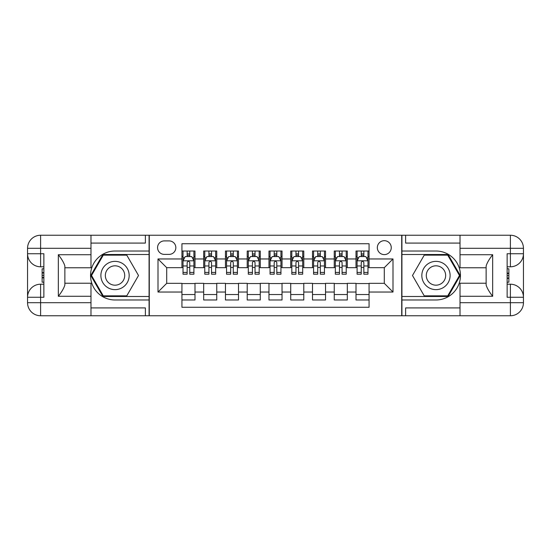 <?xml version="1.0" encoding="UTF-8"?>
<svg xmlns="http://www.w3.org/2000/svg" width="551" height="551" viewBox="0 0 551 551"><rect width="100%" height="100%" fill="white"/><g stroke="black" fill="none" stroke-linecap="round" stroke-linejoin="round"><path stroke-width="0.83" d="M384.295 240.684A6.963 6.963 0 0 0 377.332 247.647A6.963 6.963 0 0 0 384.295 254.61A6.963 6.963 0 0 0 391.258 247.647A6.963 6.963 0 0 0 384.295 240.684M90.977 307.919L145.381 307.919L145.381 315.757L460.023 315.757L460.023 302.699L510.391 302.699L510.391 297.258L507.134 297.258L507.134 253.742L510.391 253.742L510.391 248.301L460.023 248.301L460.023 254.72L492.663 254.72L492.663 296.28C489.178 291.81 487.001 288.042 486.134 284.977L486.134 266.023C487.001 262.958 489.178 259.19 492.663 254.72M369.067 251.022L356.008 251.022L356.008 258.963L347.309 258.963L347.309 267.669L356.008 267.669L356.008 258.963M347.309 258.963L347.309 251.022L334.25 251.022L334.25 258.963L325.545 258.963L325.545 267.669L334.25 267.669L334.25 258.963M325.545 258.963L325.545 251.022L312.493 251.022L312.493 258.963L303.787 258.963L303.787 267.669L312.493 267.669L312.493 258.963M303.787 258.963L303.787 251.022L290.728 251.022L290.728 258.963L282.029 258.963L282.029 267.669L290.728 267.669L290.728 258.963M282.029 258.963L282.029 251.022L268.971 251.022L268.971 258.963L260.272 258.963L260.272 267.669L268.971 267.669L268.971 258.963M260.272 258.963L260.272 251.022L247.213 251.022L247.213 258.963L238.507 258.963L238.507 267.669L247.213 267.669L247.213 258.963M238.507 258.963L238.507 251.022L225.455 251.022L225.455 258.963L216.75 258.963L216.75 267.669L225.455 267.669L225.455 258.963M216.75 258.963L216.75 251.022L203.691 251.022L203.691 267.669L194.992 267.669L194.992 251.022L181.933 251.022M181.933 299.978L194.992 299.978L194.992 283.331L203.691 283.331L203.691 299.978L216.75 299.978L216.75 283.331L225.455 283.331L225.455 292.037L216.75 292.037M225.455 292.037L225.455 299.978L238.507 299.978L238.507 283.331L247.213 283.331L247.213 292.037L238.507 292.037M247.213 292.037L247.213 299.978L260.272 299.978L260.272 283.331L268.971 283.331L268.971 292.037L260.272 292.037M268.971 292.037L268.971 299.978L282.029 299.978L282.029 283.331L290.728 283.331L290.728 292.037L282.029 292.037M290.728 292.037L290.728 299.978L303.787 299.978L303.787 283.331L312.493 283.331L312.493 292.037L303.787 292.037M312.493 292.037L312.493 299.978L325.545 299.978L325.545 283.331L334.25 283.331L334.25 292.037L325.545 292.037M334.25 292.037L334.25 299.978L347.309 299.978L347.309 283.331L356.008 283.331L356.008 292.037L347.309 292.037M164.308 254.39L169.095 254.39A6.743 6.743 0 0 0 175.838 247.647A6.743 6.743 0 0 0 169.095 240.904L164.308 240.904A6.743 6.743 0 0 0 157.565 247.647A6.743 6.743 0 0 0 164.308 254.39M460.023 243.081L405.619 243.081L405.619 235.243L401.707 235.243L401.707 315.757M401.707 235.243L90.977 235.243L90.977 248.301L40.609 248.301L40.609 253.742L43.866 253.742L43.866 297.258L40.609 297.258L40.609 302.699L90.977 302.699L90.977 296.28L58.337 296.28L58.337 254.72C61.822 259.19 63.999 262.958 64.866 266.023L64.866 284.977C63.999 288.042 61.822 291.81 58.337 296.28M149.293 315.757L149.293 235.243M369.067 258.963L369.067 243.728L181.933 243.728L181.933 267.669L166.705 267.669L166.705 283.331L181.933 283.331L181.933 307.272L369.067 307.272L369.067 283.331L384.295 283.331L384.295 267.669L369.067 267.669L369.067 258.963L393.001 258.963L393.001 292.037L369.067 292.037M181.933 292.037L157.999 292.037L157.999 258.963L181.933 258.963M356.008 292.037L356.008 299.978L369.067 299.978M181.933 256.463L183.022 256.463M187.154 256.463L189.764 256.463M193.904 256.463L194.992 256.463M181.933 267.449L183.022 267.449M187.154 267.449L189.764 267.449M193.904 267.449L194.992 267.449M181.933 283.551L194.992 283.551M181.933 294.537L194.992 294.537M203.691 267.449L204.779 267.449M208.919 267.449L211.529 267.449M215.661 267.449L216.75 267.449M203.691 256.463L204.779 256.463M208.919 256.463L211.529 256.463M215.661 256.463L216.75 256.463M203.691 283.551L216.75 283.551M203.691 294.537L216.75 294.537M225.455 283.551L238.507 283.551M225.455 294.537L238.507 294.537M225.455 256.463L226.544 256.463M230.676 256.463L233.287 256.463M237.419 256.463L238.507 256.463M225.455 267.449L226.544 267.449M230.676 267.449L233.287 267.449M237.419 267.449L238.507 267.449M247.213 283.551L260.272 283.551M247.213 294.537L260.272 294.537M247.213 256.463L248.301 256.463M252.434 256.463L255.044 256.463M259.184 256.463L260.272 256.463M247.213 267.449L248.301 267.449M252.434 267.449L255.044 267.449M259.184 267.449L260.272 267.449M268.971 283.551L282.029 283.551M268.971 294.537L282.029 294.537M268.971 256.463L270.059 256.463M274.191 256.463L276.809 256.463M280.941 256.463L282.029 256.463M268.971 267.449L270.059 267.449M274.191 267.449L276.809 267.449M280.941 267.449L282.029 267.449M290.728 283.551L303.787 283.551M290.728 294.537L303.787 294.537M290.728 256.463L291.816 256.463M295.956 256.463L298.566 256.463M302.699 256.463L303.787 256.463M290.728 267.449L291.816 267.449M295.956 267.449L298.566 267.449M302.699 267.449L303.787 267.449M312.493 283.551L325.545 283.551M312.493 294.537L325.545 294.537M312.493 256.463L313.581 256.463M317.713 256.463L320.324 256.463M324.456 256.463L325.545 256.463M312.493 267.449L313.581 267.449M317.713 267.449L320.324 267.449M324.456 267.449L325.545 267.449M334.25 283.551L347.309 283.551M334.25 294.537L347.309 294.537M334.25 256.463L335.339 256.463M339.471 256.463L342.081 256.463M346.221 256.463L347.309 256.463M334.25 267.449L335.339 267.449M339.471 267.449L342.081 267.449M346.221 267.449L347.309 267.449M356.008 283.551L369.067 283.551M356.008 294.537L369.067 294.537M356.008 256.463L357.096 256.463M361.236 256.463L363.846 256.463M367.978 256.463L369.067 256.463M356.008 267.449L357.096 267.449M361.236 267.449L363.846 267.449M367.978 267.449L369.067 267.449M166.705 267.669L157.999 258.963M166.705 283.331L157.999 292.037M393.001 258.963L384.295 267.669M393.001 292.037L384.295 283.331M189.764 253.853L187.154 253.853M193.904 272.421L189.764 272.421L189.764 274.191L193.904 274.191L193.904 260.919L191.727 256.566L185.198 256.566L183.022 260.919L183.022 274.191L187.154 274.191L187.154 272.421L183.022 272.421M183.022 260.919L183.022 251.022M193.904 260.919L193.904 251.022M187.154 256.566L187.154 251.022M189.764 251.022L189.764 256.566M189.764 272.421L189.764 262.551C188.897 260.878 188.029 260.878 187.154 262.551L187.154 272.421M122.095 263.254A14.147 14.147 0 0 0 102.775 268.427A14.147 14.147 0 0 0 107.955 287.746A14.147 14.147 0 0 0 127.274 282.573A14.147 14.147 0 0 0 122.095 263.254M119.863 267.111A9.684 9.684 0 0 0 106.639 270.658A9.684 9.684 0 0 0 110.179 283.889A9.684 9.684 0 0 0 123.41 280.342A9.684 9.684 0 0 0 119.863 267.111M126.771 295.846L103.278 295.846L91.528 275.5L103.278 255.154L126.771 255.154L138.515 275.5L126.771 295.846M443.045 263.254A14.147 14.147 0 0 0 423.726 268.427A14.147 14.147 0 0 0 428.905 287.746A14.147 14.147 0 0 0 448.225 282.573A14.147 14.147 0 0 0 443.045 263.254M440.821 267.111A9.684 9.684 0 0 0 427.59 270.658A9.684 9.684 0 0 0 431.137 283.889A9.684 9.684 0 0 0 444.361 280.342A9.684 9.684 0 0 0 440.821 267.111M447.722 295.846L424.229 295.846L412.485 275.5L424.229 255.154L447.722 255.154L459.472 275.5L447.722 295.846M149.08 235.243L149.08 251.022L115.021 251.022A24.478 24.478 0 0 0 90.543 275.5A24.478 24.478 0 0 0 115.021 299.978L149.08 299.978L149.08 315.757M58.337 254.72L90.977 254.72L90.977 248.301M90.977 254.72L90.977 267.772L64.866 267.772M90.977 302.699L90.977 315.757L40.609 315.757A13.059 13.059 0 0 1 27.55 302.699L27.55 248.301A13.059 13.059 0 0 1 40.609 235.243L90.977 235.243M149.08 251.022L149.08 254.5L102.899 254.5L90.777 275.5L102.899 296.5L149.08 296.5L149.08 254.5M149.08 296.5L149.08 299.978M64.866 283.228L90.977 283.228L90.977 296.28M145.381 315.757L90.977 315.757M27.55 297.258A13.059 13.059 0 0 1 40.609 284.206A13.059 13.059 0 0 0 27.55 297.258L40.609 297.258L40.609 284.206L43.866 284.206M43.866 266.794L40.609 266.794L40.609 253.742L27.55 253.742A13.059 13.059 0 0 0 40.609 266.794A13.059 13.059 0 0 1 27.55 253.742M145.381 235.243L145.381 243.081L90.977 243.081M43.866 268.805L42.131 268.805L42.131 277.422L43.866 277.422M42.131 275.397L43.866 275.397M42.131 272.993L43.866 272.993M42.131 272.6L43.866 272.6M42.131 277.422L42.131 282.195L43.866 282.195M42.131 277.849L43.866 277.849M401.92 315.757L401.92 299.978L435.979 299.978A24.478 24.478 0 0 0 460.457 275.5A24.478 24.478 0 0 0 435.979 251.022L401.92 251.022L401.92 235.243M492.663 296.28L460.023 296.28L460.023 302.699M460.023 296.28L460.023 283.228L486.134 283.228M460.023 248.301L460.023 235.243L510.391 235.243A13.059 13.059 0 0 1 523.45 248.301L523.45 302.699A13.059 13.059 0 0 1 510.391 315.757L460.023 315.757M401.92 299.978L401.92 296.5L448.101 296.5L460.223 275.5L448.101 254.5L401.92 254.5L401.92 296.5M401.92 254.5L401.92 251.022M486.134 267.772L460.023 267.772L460.023 254.72M405.619 235.243L460.023 235.243M523.45 253.742A13.059 13.059 0 0 1 510.391 266.794A13.059 13.059 0 0 0 523.45 253.742L510.391 253.742L510.391 266.794L507.134 266.794M507.134 284.206L510.391 284.206L510.391 297.258L523.45 297.258A13.059 13.059 0 0 0 510.391 284.206A13.059 13.059 0 0 1 523.45 297.258M405.619 315.757L405.619 307.919L460.023 307.919M507.134 282.195L508.869 282.195L508.869 273.578L507.134 273.578M508.869 275.603L507.134 275.603M508.869 278.007L507.134 278.007M508.869 278.4L507.134 278.4M508.869 273.578L508.869 268.805L507.134 268.805M508.869 273.151L507.134 273.151M211.529 253.853L208.919 253.853M215.661 272.421L211.529 272.421L211.529 274.191L215.661 274.191L215.661 260.919L213.485 256.566L206.956 256.566L204.779 260.919L204.779 274.191L208.919 274.191L208.919 272.421L204.779 272.421M204.779 260.919L204.779 251.022M215.661 260.919L215.661 251.022M208.919 256.566L208.919 251.022M211.529 251.022L211.529 256.566M211.529 272.421L211.529 262.551C210.661 260.878 209.786 260.878 208.919 262.551L208.919 272.421M233.287 253.853L230.676 253.853M237.419 272.421L233.287 272.421L233.287 274.191L237.419 274.191L237.419 260.919L235.243 256.566L228.72 256.566L226.544 260.919L226.544 274.191L230.676 274.191L230.676 272.421L226.544 272.421M226.544 260.919L226.544 251.022M237.419 260.919L237.419 251.022M230.676 256.566L230.676 251.022M233.287 251.022L233.287 256.566M233.287 272.421L233.287 262.551C232.419 260.878 231.544 260.878 230.676 262.551L230.676 272.421M255.044 253.853L252.434 253.853M259.184 272.421L255.044 272.421L255.044 274.191L259.184 274.191L259.184 260.919L257.007 256.566L250.478 256.566L248.301 260.919L248.301 274.191L252.434 274.191L252.434 272.421L248.301 272.421M248.301 260.919L248.301 251.022M259.184 260.919L259.184 251.022M252.434 256.566L252.434 251.022M255.044 251.022L255.044 256.566M255.044 272.421L255.044 262.551C254.176 260.878 253.308 260.878 252.434 262.551L252.434 272.421M276.809 253.853L274.191 253.853M280.941 272.421L276.809 272.421L276.809 274.191L280.941 274.191L280.941 260.919L278.765 256.566L272.235 256.566L270.059 260.919L270.059 274.191L274.191 274.191L274.191 272.421L270.059 272.421M270.059 260.919L270.059 251.022M280.941 260.919L280.941 251.022M274.191 256.566L274.191 251.022M276.809 251.022L276.809 256.566M276.809 272.421L276.809 262.551C275.934 260.878 275.066 260.878 274.191 262.551L274.191 272.421M298.566 253.853L295.956 253.853M302.699 272.421L298.566 272.421L298.566 274.191L302.699 274.191L302.699 260.919L300.522 256.566L293.993 256.566L291.816 260.919L291.816 274.191L295.956 274.191L295.956 272.421L291.816 272.421M291.816 260.919L291.816 251.022M302.699 260.919L302.699 251.022M295.956 256.566L295.956 251.022M298.566 251.022L298.566 256.566M298.566 272.421L298.566 262.551C297.698 260.878 296.824 260.878 295.956 262.551L295.956 272.421M320.324 253.853L317.713 253.853M324.456 272.421L320.324 272.421L320.324 274.191L324.456 274.191L324.456 260.919L322.28 256.566L315.757 256.566L313.581 260.919L313.581 274.191L317.713 274.191L317.713 272.421L313.581 272.421M313.581 260.919L313.581 251.022M324.456 260.919L324.456 251.022M317.713 256.566L317.713 251.022M320.324 251.022L320.324 256.566M320.324 272.421L320.324 262.551C319.456 260.878 318.588 260.878 317.713 262.551L317.713 272.421M342.081 253.853L339.471 253.853M346.221 272.421L342.081 272.421L342.081 274.191L346.221 274.191L346.221 260.919L344.044 256.566L337.515 256.566L335.339 260.919L335.339 274.191L339.471 274.191L339.471 272.421L335.339 272.421M335.339 260.919L335.339 251.022M346.221 260.919L346.221 251.022M339.471 256.566L339.471 251.022M342.081 251.022L342.081 256.566M342.081 272.421L342.081 262.551C341.214 260.878 340.346 260.878 339.471 262.551L339.471 272.421M363.846 253.853L361.236 253.853M367.978 272.421L363.846 272.421L363.846 274.191L367.978 274.191L367.978 260.919L365.802 256.566L359.273 256.566L357.096 260.919L357.096 274.191L361.236 274.191L361.236 272.421L357.096 272.421M357.096 260.919L357.096 251.022M367.978 260.919L367.978 251.022M361.236 256.566L361.236 251.022M363.846 251.022L363.846 256.566M363.846 272.421L363.846 262.551C362.971 260.878 362.103 260.878 361.236 262.551L361.236 272.421M203.691 292.037L194.992 292.037M203.691 258.963L194.992 258.963M193.849 260.809L183.077 260.809M183.022 257.765L184.599 257.765M192.327 257.765L193.904 257.765M187.154 265.968L183.022 265.968M193.904 265.968L189.764 265.968M189.764 255.237L187.154 255.237M40.609 235.243A13.059 13.059 0 0 0 27.55 248.301L40.609 248.301L40.609 235.243M40.609 315.757L40.609 302.699L27.55 302.699A13.059 13.059 0 0 0 40.609 315.757M510.391 315.757A13.059 13.059 0 0 0 523.45 302.699L510.391 302.699L510.391 315.757M510.391 235.243L510.391 248.301L523.45 248.301A13.059 13.059 0 0 0 510.391 235.243M215.606 260.809L204.834 260.809M204.779 257.765L206.356 257.765M214.084 257.765L215.661 257.765M208.919 265.968L204.779 265.968M215.661 265.968L211.529 265.968M211.529 255.237L208.919 255.237M237.364 260.809L226.599 260.809M226.544 257.765L228.121 257.765M235.842 257.765L237.419 257.765M230.676 265.968L226.544 265.968M237.419 265.968L233.287 265.968M233.287 255.237L230.676 255.237M259.128 260.809L248.356 260.809M248.301 257.765L249.879 257.765M257.606 257.765L259.184 257.765M252.434 265.968L248.301 265.968M259.184 265.968L255.044 265.968M255.044 255.237L252.434 255.237M280.886 260.809L270.114 260.809M270.059 257.765L271.636 257.765M279.364 257.765L280.941 257.765M274.191 265.968L270.059 265.968M280.941 265.968L276.809 265.968M276.809 255.237L274.191 255.237M302.644 260.809L291.872 260.809M291.816 257.765L293.394 257.765M301.121 257.765L302.699 257.765M295.956 265.968L291.816 265.968M302.699 265.968L298.566 265.968M298.566 255.237L295.956 255.237M324.401 260.809L313.636 260.809M313.581 257.765L315.158 257.765M322.879 257.765L324.456 257.765M317.713 265.968L313.581 265.968M324.456 265.968L320.324 265.968M320.324 255.237L317.713 255.237M346.166 260.809L335.394 260.809M335.339 257.765L336.916 257.765M344.644 257.765L346.221 257.765M339.471 265.968L335.339 265.968M346.221 265.968L342.081 265.968M342.081 255.237L339.471 255.237M367.923 260.809L357.151 260.809M357.096 257.765L358.673 257.765M366.401 257.765L367.978 257.765M361.236 265.968L357.096 265.968M367.978 265.968L363.846 265.968M363.846 255.237L361.236 255.237"/></g></svg>
